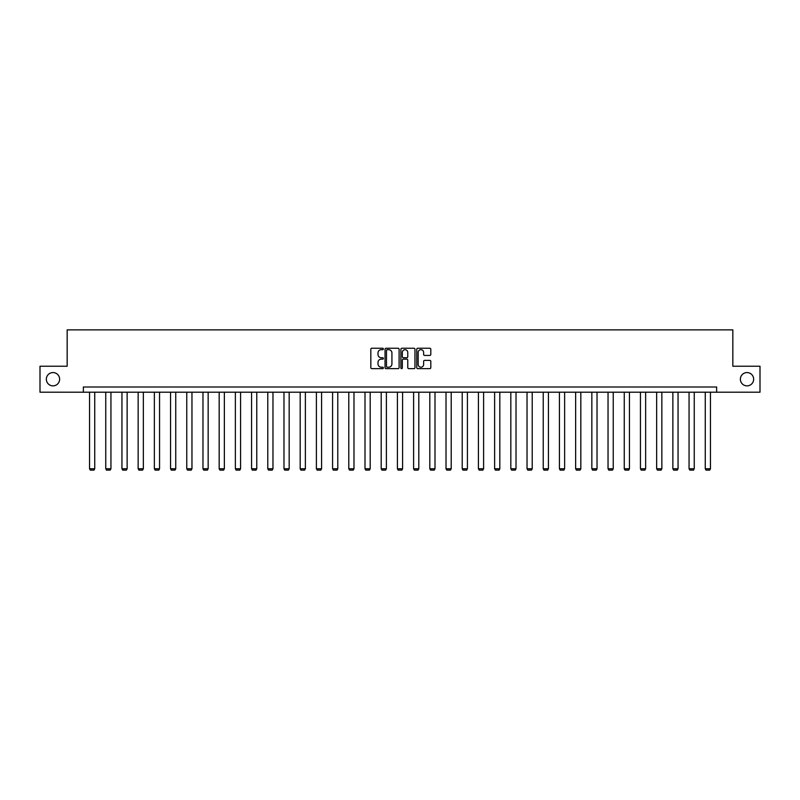 <?xml version="1.0" encoding="UTF-8"?>
<svg xmlns="http://www.w3.org/2000/svg" width="800" height="800" viewBox="0 0 800 800"><rect width="100%" height="100%" fill="white"/><g stroke="black" fill="none" stroke-linecap="round" stroke-linejoin="round"><path stroke-width="1.2" d="M740.37 379.22A6.65 6.65 0 0 0 747.02 385.86A6.65 6.65 0 0 0 753.66 379.22A6.65 6.65 0 0 0 747.02 372.57A6.65 6.65 0 0 0 740.37 379.22M46.34 379.22A6.65 6.65 0 0 0 52.98 385.86A6.65 6.65 0 0 0 59.63 379.22A6.65 6.65 0 0 0 52.98 372.57A6.65 6.65 0 0 0 46.34 379.22M383.38 348.96A0.71 0.71 0 0 0 382.67 348.25L371.84 348.25A1.02 1.02 0 0 0 370.82 349.27L370.82 367.62A1.02 1.02 0 0 0 371.84 368.64L382.67 368.64A0.71 0.71 0 0 0 383.38 367.92A0.71 0.71 0 0 0 382.67 367.21L381.27 367.21A3.26 3.26 0 0 1 378 363.95L378 362.42A3.26 3.26 0 0 1 381.27 359.16L382.67 359.16A0.71 0.71 0 0 0 383.38 358.44A0.71 0.71 0 0 0 382.67 357.73L381.27 357.73A3.26 3.26 0 0 1 378 354.47L378 352.94A3.26 3.26 0 0 1 381.27 349.68L382.67 349.68A0.71 0.71 0 0 0 383.38 348.96M429.8 355.44A1.02 1.02 0 0 0 430.81 354.42L430.81 349.27A1.02 1.02 0 0 0 429.8 348.25L417.77 348.25A1.02 1.02 0 0 0 416.75 349.27L416.75 367.62A1.02 1.02 0 0 0 417.77 368.64L429.8 368.64A1.02 1.02 0 0 0 430.81 367.62L430.81 361.4A1.02 1.02 0 0 0 429.8 360.38L424.65 360.38A1.02 1.02 0 0 0 423.63 361.4L423.63 364.48A2.73 2.73 0 0 1 420.9 367.21A2.73 2.73 0 0 1 418.17 364.48L418.17 352.4A2.73 2.73 0 0 1 420.9 349.68A2.73 2.73 0 0 1 423.63 352.4L423.63 354.42A1.02 1.02 0 0 0 424.65 355.44L429.8 355.44M83.36 392.2L40 392.2L40 366.23L67.16 366.23L67.16 329.88L732.84 329.88L732.84 366.23L760 366.23L760 392.2L716.64 392.2L716.64 387.01L83.36 387.01L83.36 392.2L716.64 392.2M399.11 349.27A1.02 1.02 0 0 0 398.09 348.25L386.06 348.25A1.02 1.02 0 0 0 385.04 349.27L385.04 367.62A1.02 1.02 0 0 0 386.06 368.64L398.09 368.64A1.02 1.02 0 0 0 399.11 367.62L399.11 349.27M401.91 348.25L413.94 348.25A1.02 1.02 0 0 1 414.96 349.27L414.96 367.62A1.02 1.02 0 0 1 413.94 368.64L408.79 368.64A1.02 1.02 0 0 1 407.77 367.62L407.77 360.18A1.02 1.02 0 0 0 406.75 359.16L403.34 359.16A1.02 1.02 0 0 0 402.32 360.18L402.32 367.92A0.71 0.71 0 0 1 401.61 368.64A0.71 0.71 0 0 1 400.89 367.92L400.89 349.27A1.02 1.02 0 0 1 401.91 348.25M387.18 349.68A0.71 0.71 0 0 0 386.47 350.39L386.47 366.5A0.71 0.71 0 0 0 387.18 367.21L388.66 367.21A3.26 3.26 0 0 0 391.92 363.95L391.92 352.94A3.26 3.26 0 0 0 388.66 349.68L387.18 349.68M407.77 352.45A2.73 2.73 0 0 0 405.05 349.73A2.73 2.73 0 0 0 402.32 352.45L402.32 356.71A1.02 1.02 0 0 0 403.34 357.73L406.75 357.73A1.02 1.02 0 0 0 407.77 356.71L407.77 352.45M94.74 392.2L94.74 468.77L89.54 468.77L89.54 392.2M94.74 468.77L93.96 470.12L90.32 470.12L89.54 468.77M110.94 392.2L110.94 468.77L105.75 468.77L105.75 392.2M110.94 468.77L110.16 470.12L106.53 470.12L105.75 468.77M127.14 392.2L127.14 468.77L121.95 468.77L121.95 392.2M127.14 468.77L126.36 470.12L122.73 470.12L121.95 468.77M143.35 392.2L143.35 468.77L138.15 468.77L138.15 392.2M143.35 468.77L142.57 470.12L138.93 470.12L138.15 468.77M159.55 392.2L159.55 468.77L154.36 468.77L154.36 392.2M159.55 468.77L158.77 470.12L155.14 470.12L154.36 468.77M175.75 392.2L175.75 468.77L170.56 468.77L170.56 392.2M175.75 468.77L174.97 470.12L171.34 470.12L170.56 468.77M191.96 392.2L191.96 468.77L186.76 468.77L186.76 392.2M191.96 468.77L191.18 470.12L187.54 470.12L186.76 468.77M208.16 392.2L208.16 468.77L202.97 468.77L202.97 392.2M208.16 468.77L207.38 470.12L203.74 470.12L202.97 468.77M224.36 392.2L224.36 468.77L219.17 468.77L219.17 392.2M224.36 468.77L223.58 470.12L219.95 470.12L219.17 468.77M240.57 392.2L240.57 468.77L235.37 468.77L235.37 392.2M240.57 468.77L239.79 470.12L236.15 470.12L235.37 468.77M256.77 392.2L256.77 468.77L251.58 468.77L251.58 392.2M256.77 468.77L255.99 470.12L252.35 470.12L251.58 468.77M272.97 392.2L272.97 468.77L267.78 468.77L267.78 392.2M272.97 468.77L272.19 470.12L268.56 470.12L267.78 468.77M289.17 392.2L289.17 468.77L283.98 468.77L283.98 392.2M289.17 468.77L288.4 470.12L284.76 470.12L283.98 468.77M305.38 392.2L305.38 468.77L300.18 468.77L300.18 392.2M305.38 468.77L304.6 470.12L300.96 470.12L300.18 468.77M321.58 392.2L321.58 468.77L316.39 468.77L316.39 392.2M321.58 468.77L320.8 470.12L317.17 470.12L316.39 468.77M337.78 392.2L337.78 468.77L332.59 468.77L332.59 392.2M337.78 468.77L337.01 470.12L333.37 470.12L332.59 468.77M353.99 392.2L353.99 468.77L348.79 468.77L348.79 392.2M353.99 468.77L353.21 470.12L349.57 470.12L348.79 468.77M370.19 392.2L370.19 468.77L365 468.77L365 392.2M370.19 468.77L369.41 470.12L365.78 470.12L365 468.77M386.39 392.2L386.39 468.77L381.2 468.77L381.2 392.2M386.39 468.77L385.61 470.12L381.98 470.12L381.2 468.77M402.6 392.2L402.6 468.77L397.4 468.77L397.4 392.2M402.6 468.77L401.82 470.12L398.18 470.12L397.4 468.77M418.8 392.2L418.8 468.77L413.61 468.77L413.61 392.2M418.8 468.77L418.02 470.12L414.39 470.12L413.61 468.77M435 392.2L435 468.77L429.81 468.77L429.81 392.2M435 468.77L434.22 470.12L430.59 470.12L429.81 468.77M451.21 392.2L451.21 468.77L446.01 468.77L446.01 392.2M451.21 468.77L450.43 470.12L446.79 470.12L446.01 468.77M467.41 392.2L467.41 468.77L462.22 468.77L462.22 392.2M467.41 468.77L466.63 470.12L462.99 470.12L462.22 468.77M483.61 392.2L483.61 468.77L478.42 468.77L478.42 392.2M483.61 468.77L482.83 470.12L479.2 470.12L478.42 468.77M499.82 392.2L499.82 468.77L494.62 468.77L494.62 392.2M499.82 468.77L499.04 470.12L495.4 470.12L494.62 468.77M516.02 392.2L516.02 468.77L510.83 468.77L510.83 392.2M516.02 468.77L515.24 470.12L511.6 470.12L510.83 468.77M532.22 392.2L532.22 468.77L527.03 468.77L527.03 392.2M532.22 468.77L531.44 470.12L527.81 470.12L527.03 468.77M548.42 392.2L548.42 468.77L543.23 468.77L543.23 392.2M548.42 468.77L547.65 470.12L544.01 470.12L543.23 468.77M564.63 392.2L564.63 468.77L559.43 468.77L559.43 392.2M564.63 468.77L563.85 470.12L560.21 470.12L559.43 468.77M580.83 392.2L580.83 468.77L575.64 468.77L575.64 392.2M580.83 468.77L580.05 470.12L576.42 470.12L575.64 468.77M597.03 392.2L597.03 468.77L591.84 468.77L591.84 392.2M597.03 468.77L596.26 470.12L592.62 470.12L591.84 468.77M613.24 392.2L613.24 468.77L608.04 468.77L608.04 392.2M613.24 468.77L612.46 470.12L608.82 470.12L608.04 468.77M629.44 392.2L629.44 468.77L624.25 468.77L624.25 392.2M629.44 468.77L628.66 470.12L625.03 470.12L624.25 468.77M645.64 392.2L645.64 468.77L640.45 468.77L640.45 392.2M645.64 468.77L644.86 470.12L641.23 470.12L640.45 468.77M661.85 392.2L661.85 468.77L656.65 468.77L656.65 392.2M661.85 468.77L661.07 470.12L657.43 470.12L656.65 468.77M678.05 392.2L678.05 468.77L672.86 468.77L672.86 392.2M678.05 468.77L677.27 470.12L673.64 470.12L672.86 468.77M694.25 392.2L694.25 468.77L689.06 468.77L689.06 392.2M694.25 468.77L693.47 470.12L689.84 470.12L689.06 468.77M710.46 392.2L710.46 468.77L705.26 468.77L705.26 392.2M710.46 468.77L709.68 470.12L706.04 470.12L705.26 468.77"/></g></svg>
